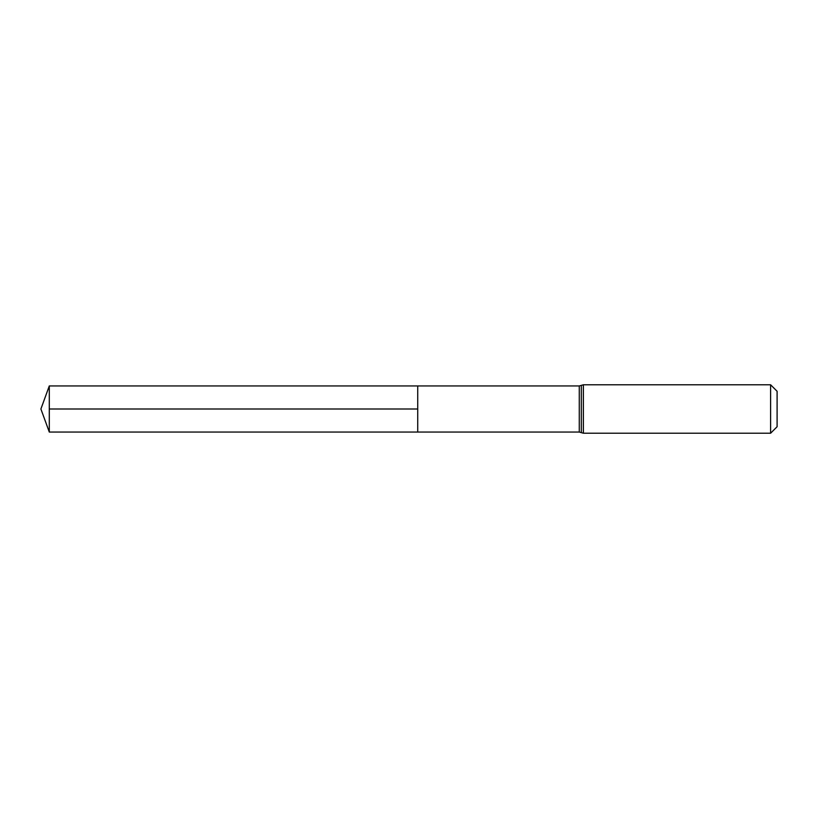 <?xml version="1.0" encoding="UTF-8"?>
<svg xmlns="http://www.w3.org/2000/svg" width="818" height="818" viewBox="0 0 818 818"><rect width="100%" height="100%" fill="white"/><g stroke="black" fill="none" stroke-linecap="round" stroke-linejoin="round"><path stroke-width="1.23" d="M417.722 385.943L417.722 432.057L417.722 385.943L49.295 385.943L49.295 432.057L579.277 432.057L579.277 385.943L417.722 385.943M770.607 384.787L770.607 433.213L777.1 426.73L777.1 391.27L770.607 384.787L583.367 384.787L579.277 385.943M417.722 409L49.295 409M770.607 433.213L583.367 433.213L583.367 384.787M583.367 433.213L581.322 432.64L581.322 385.36M581.322 432.64L579.277 432.057M49.295 385.943L40.9 409L49.295 432.057"/></g></svg>
